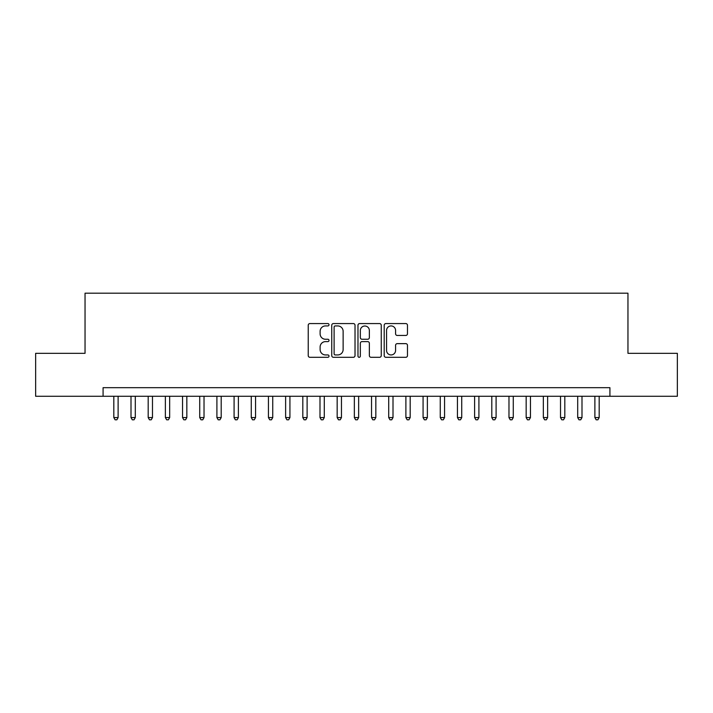 <?xml version="1.0" encoding="UTF-8"?>
<svg xmlns="http://www.w3.org/2000/svg" width="713" height="713" viewBox="0 0 713 713"><rect width="100%" height="100%" fill="white"/><g stroke="black" fill="none" stroke-linecap="round" stroke-linejoin="round"><path stroke-width="1.07" d="M329.014 324.754A1.176 1.176 0 0 0 327.828 323.568L309.914 323.568A1.684 1.684 0 0 0 308.23 325.262L308.23 355.618A1.684 1.684 0 0 0 309.914 357.302L327.828 357.302A1.176 1.176 0 0 0 329.014 356.117A1.176 1.176 0 0 0 327.828 354.94L325.511 354.94A5.392 5.392 0 0 1 320.119 349.539L320.119 347.017A5.392 5.392 0 0 1 325.511 341.616L327.828 341.616A1.176 1.176 0 0 0 329.014 340.44A1.176 1.176 0 0 0 327.828 339.254L325.511 339.254A5.392 5.392 0 0 1 320.119 333.862L320.119 331.331A5.392 5.392 0 0 1 325.511 325.93L327.828 325.93A1.176 1.176 0 0 0 329.014 324.754M405.786 335.458A1.684 1.684 0 0 0 407.471 333.773L407.471 325.262A1.684 1.684 0 0 0 405.786 323.568L385.885 323.568A1.684 1.684 0 0 0 384.2 325.262L384.2 355.618A1.684 1.684 0 0 0 385.885 357.302L405.786 357.302A1.684 1.684 0 0 0 407.471 355.618L407.471 345.324A1.684 1.684 0 0 0 405.786 343.639L397.266 343.639A1.684 1.684 0 0 0 395.581 345.324L395.581 350.431A4.51 4.51 0 0 1 391.072 354.94A4.51 4.51 0 0 1 386.562 350.431L386.562 330.44A4.51 4.51 0 0 1 391.072 325.93A4.51 4.51 0 0 1 395.581 330.44L395.581 333.773A1.684 1.684 0 0 0 397.266 335.458L405.786 335.458M103.082 396.276L35.65 396.276L35.65 353.318L85.043 353.318L85.043 293.186L627.957 293.186L627.957 353.318L677.35 353.318L677.35 396.276L609.918 396.276L609.918 387.685L103.082 387.685L103.082 396.276L609.918 396.276M355.021 325.262A1.684 1.684 0 0 0 353.336 323.568L333.434 323.568A1.684 1.684 0 0 0 331.75 325.262L331.75 355.618A1.684 1.684 0 0 0 333.434 357.302L353.336 357.302A1.684 1.684 0 0 0 355.021 355.618L355.021 325.262M359.664 323.568L379.566 323.568A1.684 1.684 0 0 1 381.25 325.262L381.25 355.618A1.684 1.684 0 0 1 379.566 357.302L371.045 357.302A1.684 1.684 0 0 1 369.361 355.618L369.361 343.301A1.684 1.684 0 0 0 367.676 341.616L362.026 341.616A1.684 1.684 0 0 0 360.332 343.301L360.332 356.117A1.176 1.176 0 0 1 359.156 357.302A1.176 1.176 0 0 1 357.979 356.117L357.979 325.262A1.684 1.684 0 0 1 359.664 323.568M335.297 325.93A1.176 1.176 0 0 0 334.112 327.115L334.112 353.755A1.176 1.176 0 0 0 335.297 354.94L337.739 354.94A5.392 5.392 0 0 0 343.131 349.539L343.131 331.331A5.392 5.392 0 0 0 337.739 325.93L335.297 325.93M369.361 330.529A4.51 4.51 0 0 0 364.851 326.019A4.51 4.51 0 0 0 360.332 330.529L360.332 337.57A1.684 1.684 0 0 0 362.026 339.254L367.676 339.254A1.684 1.684 0 0 0 369.361 337.57L369.361 330.529M113.822 396.276L113.822 417.577L118.117 417.577L118.117 396.276M118.117 417.577L116.825 419.814L115.114 419.814L113.822 417.577M131.005 396.276L131.005 417.577L135.301 417.577L135.301 396.276M135.301 417.577L134.008 419.814L132.288 419.814L131.005 417.577M148.188 396.276L148.188 417.577L152.475 417.577L152.475 396.276M152.475 417.577L151.192 419.814L149.472 419.814L148.188 417.577M165.363 396.276L165.363 417.577L169.658 417.577L169.658 396.276M169.658 417.577L168.375 419.814L166.655 419.814L165.363 417.577M182.546 396.276L182.546 417.577L186.842 417.577L186.842 396.276M186.842 417.577L185.549 419.814L183.838 419.814L182.546 417.577M199.729 396.276L199.729 417.577L204.025 417.577L204.025 396.276M204.025 417.577L202.733 419.814L201.013 419.814L199.729 417.577M216.904 396.276L216.904 417.577L221.199 417.577L221.199 396.276M221.199 417.577L219.916 419.814L218.196 419.814L216.904 417.577M234.087 396.276L234.087 417.577L238.383 417.577L238.383 396.276M238.383 417.577L237.09 419.814L235.379 419.814L234.087 417.577M251.27 396.276L251.27 417.577L255.566 417.577L255.566 396.276M255.566 417.577L254.274 419.814L252.554 419.814L251.27 417.577M268.445 396.276L268.445 417.577L272.74 417.577L272.74 396.276M272.74 417.577L271.457 419.814L269.737 419.814L268.445 417.577M285.628 396.276L285.628 417.577L289.924 417.577L289.924 396.276M289.924 417.577L288.64 419.814L286.92 419.814L285.628 417.577M302.811 396.276L302.811 417.577L307.107 417.577L307.107 396.276M307.107 417.577L305.815 419.814L304.094 419.814L302.811 417.577M319.994 396.276L319.994 417.577L324.29 417.577L324.29 396.276M324.29 417.577L322.998 419.814L321.278 419.814L319.994 417.577M337.169 396.276L337.169 417.577L341.465 417.577L341.465 396.276M341.465 417.577L340.181 419.814L338.461 419.814L337.169 417.577M354.352 396.276L354.352 417.577L358.648 417.577L358.648 396.276M358.648 417.577L357.356 419.814L355.644 419.814L354.352 417.577M371.535 396.276L371.535 417.577L375.831 417.577L375.831 396.276M375.831 417.577L374.539 419.814L372.819 419.814L371.535 417.577M388.71 396.276L388.71 417.577L393.006 417.577L393.006 396.276M393.006 417.577L391.722 419.814L390.002 419.814L388.71 417.577M405.893 396.276L405.893 417.577L410.189 417.577L410.189 396.276M410.189 417.577L408.906 419.814L407.185 419.814L405.893 417.577M423.076 396.276L423.076 417.577L427.372 417.577L427.372 396.276M427.372 417.577L426.08 419.814L424.36 419.814L423.076 417.577M440.26 396.276L440.26 417.577L444.555 417.577L444.555 396.276M444.555 417.577L443.263 419.814L441.543 419.814L440.26 417.577M457.434 396.276L457.434 417.577L461.73 417.577L461.73 396.276M461.73 417.577L460.446 419.814L458.726 419.814L457.434 417.577M474.617 396.276L474.617 417.577L478.913 417.577L478.913 396.276M478.913 417.577L477.621 419.814L475.91 419.814L474.617 417.577M491.801 396.276L491.801 417.577L496.096 417.577L496.096 396.276M496.096 417.577L494.804 419.814L493.084 419.814L491.801 417.577M508.975 396.276L508.975 417.577L513.271 417.577L513.271 396.276M513.271 417.577L511.987 419.814L510.267 419.814L508.975 417.577M526.158 396.276L526.158 417.577L530.454 417.577L530.454 396.276M530.454 417.577L529.162 419.814L527.451 419.814L526.158 417.577M543.342 396.276L543.342 417.577L547.637 417.577L547.637 396.276M547.637 417.577L546.345 419.814L544.625 419.814L543.342 417.577M560.525 396.276L560.525 417.577L564.812 417.577L564.812 396.276M564.812 417.577L563.528 419.814L561.808 419.814L560.525 417.577M577.699 396.276L577.699 417.577L581.995 417.577L581.995 396.276M581.995 417.577L580.712 419.814L578.992 419.814L577.699 417.577M594.883 396.276L594.883 417.577L599.178 417.577L599.178 396.276M599.178 417.577L597.886 419.814L596.175 419.814L594.883 417.577"/></g></svg>
